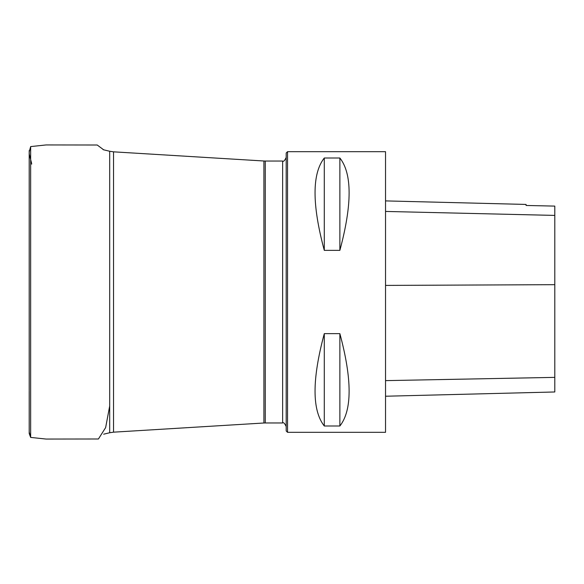<?xml version="1.0" encoding="UTF-8"?>
<svg xmlns="http://www.w3.org/2000/svg" width="584" height="584" viewBox="0 0 584 584"><rect width="100%" height="100%" fill="white"/><g stroke="black" fill="none" stroke-linecap="round" stroke-linejoin="round"><path stroke-width="0.88" d="M286.197 430.977L286.197 153.023L287.54 151.687L287.54 432.313L286.197 430.977M287.54 432.313L385.535 432.313L385.535 151.687L287.54 151.687M324.288 333.647L339.873 333.647C352.196 379.512 352.196 410.296 339.873 425.991L324.288 425.991C311.966 410.296 311.966 379.512 324.288 333.647L324.288 425.991M324.288 158.008L339.873 158.008C352.196 173.703 352.196 204.488 339.873 250.353L324.288 250.353C311.966 204.488 311.966 173.703 324.288 158.008L324.288 250.353M385.535 396.229L554.8 391.974L554.8 206.101L526.067 205.466L554.8 206.101M385.535 200.903L526.067 204.436L526.067 205.466M339.873 425.991L339.873 333.647M339.873 250.353L339.873 158.008M113.537 432.167L263.91 422.999L263.91 161.001L113.537 151.833L113.537 432.167L109.69 432.744L109.69 151.256L103.12 149.679M263.91 422.999L265.267 422.962L265.267 161.038L263.91 161.001M265.267 422.962L282.634 422.962L282.634 161.038L265.267 161.038M554.8 377.374L385.535 380.629M554.8 284.678L385.535 285.408M554.8 215.408L385.535 211.437M103.667 149.811L97.221 145.007L46.085 144.941L30.653 146.591L30.653 437.409L29.2 432.043L29.2 390.966M109.69 432.744L103.667 434.189M113.537 151.833L109.69 151.256M282.634 422.962C283.43 422.064 284.62 423.254 286.197 426.524M282.634 161.038C283.43 161.936 284.62 160.746 286.197 157.476M30.653 146.591L29.2 151.957L29.2 390.514M29.207 150.548L29.207 152.869M29.2 265.735L29.2 193.727M29.2 152.066L29.251 154.147L31.638 163.425M31.638 163.695L31.638 164.148M29.2 430.882L29.207 433.043M29.2 433.518L30.653 437.409L46.099 439.059L98.426 438.993L105.638 427.59L109.69 405.982M29.207 433.379L29.2 432.087"/></g></svg>
